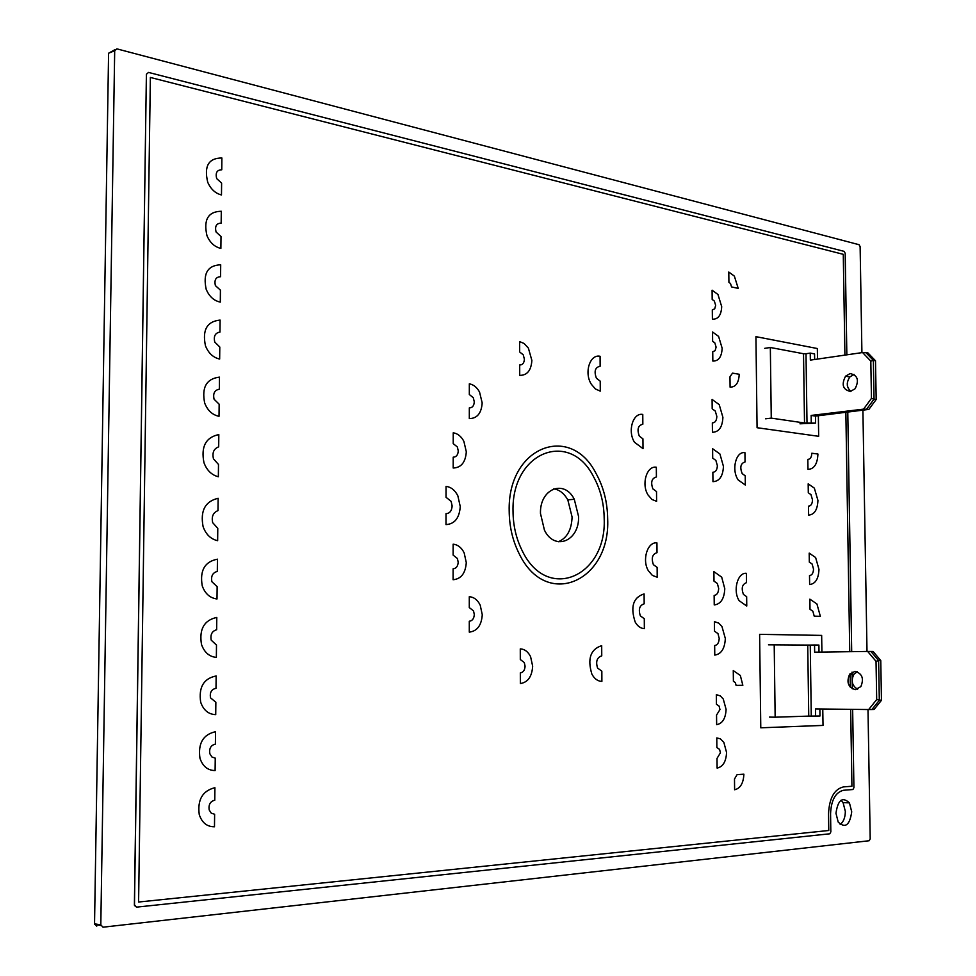 <?xml version="1.0" encoding="UTF-8"?>
<svg xmlns="http://www.w3.org/2000/svg" width="976" height="976" viewBox="0 0 976 976"><rect width="100%" height="100%" fill="white"/><g stroke="black" fill="none" stroke-linecap="round" stroke-linejoin="round"><path stroke-width="1.46" d="M482.181 402.905L479.545 392.047C476.935 387.301 473.531 384.568 469.322 383.836L469.322 394.511L473.287 397.708L474.287 401.856C473.994 405.857 472.335 407.87 469.322 407.883L469.31 418.594C477.142 418.497 481.436 413.275 482.181 402.905M531.871 360.4L528.37 348.09L524.039 343.467L519.647 341.612L519.671 351.982L523.258 354.825L524.393 359.217C524.124 363.096 522.55 365.012 519.696 364.963L519.72 375.357C527.138 375.431 531.188 370.453 531.871 360.4M466.308 451.803L463.893 441.384C461.245 436.345 457.683 433.49 453.23 432.807L453.218 443.629L457.354 446.959L458.269 450.936C457.964 454.999 456.28 457.073 453.206 457.171L453.193 468.016C461.172 467.724 465.54 462.319 466.308 451.803M460.257 506.593L457.842 495.796C454.975 490.159 451.034 487.024 446.044 486.377L446.032 497.284L451.132 501.359L452.144 505.958C451.778 510.875 449.729 513.449 446.008 513.669L445.995 524.6C454.657 524.039 459.415 518.036 460.257 506.593M466.284 562.615L464.161 552.88C461.514 547.56 457.829 544.669 453.132 544.193L453.12 555.112L457.402 558.492L458.195 562.2C457.89 566.324 456.195 568.52 453.108 568.788L453.096 579.732C461.111 578.988 465.503 573.278 466.284 562.615M482.266 614.734L480.216 605.169C477.606 599.898 473.958 597.08 469.285 596.714L469.285 607.597L473.531 610.891L474.299 614.538C473.994 618.638 472.323 620.87 469.285 621.224L469.285 632.131C477.179 631.167 481.51 625.372 482.266 614.734M532.664 666.181L530.566 656.604C528.053 651.675 524.624 649.101 520.281 648.881L520.306 659.532L524.283 662.533L525.088 666.193C524.807 670.219 523.221 672.44 520.33 672.867L520.354 683.542C527.857 682.395 531.969 676.612 532.664 666.181M723.448 466.394L719.934 454.011L712.602 448.704L712.7 458.11L715.884 460.416L717.372 465.698C717.14 469.944 715.64 472.116 712.858 472.238L712.956 481.668C719.434 481.339 722.935 476.251 723.448 466.394M724.778 588.735L721.703 577.158L713.895 571.619L713.993 581.135L717.372 583.526L718.678 588.467C718.446 592.774 716.933 595.092 714.139 595.409L714.237 604.937C720.752 604.144 724.265 598.739 724.778 588.735M726.571 752.496L723.838 742.321L720.337 738.82L716.787 737.929L716.884 747.567L719.593 749.409L720.422 752.813L717.006 758.425L717.104 768.088C722.948 766.807 726.095 761.609 726.571 752.496M726.095 709.393L723.265 699.023L720.361 695.925L716.335 694.644L716.433 704.245L719.092 706.087L719.959 709.564L716.543 715.066L716.652 724.68C722.484 723.558 725.632 718.47 726.095 709.393M725.327 638.511L721.959 626.519L718.775 623.152L714.408 621.639L714.517 631.191L717.97 633.607L719.202 638.426C718.97 642.757 717.458 645.124 714.664 645.526L714.761 655.103C721.288 654.115 724.802 648.576 725.327 638.511M722.911 417.35L719.202 404.613L712.09 399.44L712.187 408.798L715.274 411.042L716.848 416.484C716.616 420.705 715.115 422.828 712.334 422.864L712.431 432.258C718.897 432.124 722.399 427.159 722.911 417.35M722.155 348.237L718.592 336.403L712.529 331.962L712.626 341.271L714.835 342.881L716.103 347.127L715.14 350.652L712.736 351.75L712.834 361.071C718.592 361.193 721.691 356.911 722.155 348.237M721.703 306.623L717.958 294.484L712.09 290.177L712.187 299.449L714.322 301.023L715.664 305.366L714.7 308.855L712.297 309.88L712.395 319.176C718.141 319.433 721.24 315.248 721.703 306.623M817.937 500.42L814.35 488.134L808.177 483.852L808.299 492.77L810.971 494.625L812.508 499.871C812.313 503.897 810.983 505.983 808.494 506.154L808.628 515.084C814.411 514.657 817.522 509.765 817.937 500.42M818.974 569.374L815.619 557.528L809.189 553.124L809.311 562.091L812.105 563.994L813.52 569.057C813.337 573.107 811.995 575.279 809.507 575.547L809.641 584.539C815.448 583.855 818.559 578.805 818.974 569.374M513.022 511.302C511.375 451.742 569.752 429.513 593.445 476.532C600.399 489.061 603.973 503.043 604.181 518.463C603.973 503.043 600.399 489.061 593.445 476.532C569.752 429.513 511.375 451.742 513.022 511.302C513.144 525.43 516.145 538.447 522.014 550.33C546.902 603.253 606.974 576.731 604.181 518.463C606.974 576.743 546.902 603.253 522.014 550.33M558.345 541.741C567.019 538.081 571.607 529.834 572.082 516.987L567.812 499.858C564.165 493.478 559.516 489.793 553.843 488.805M578.561 516.45L574.278 499.261C564.226 478.923 539.643 488.72 540.472 513.449L544.437 530.139C554.697 551.501 579.573 540.96 578.561 516.45M840.177 824.476C843.52 821.877 845.24 817.534 845.338 811.422L843.069 802.577L841.08 800.21M851.719 811.788L849.437 802.906C842.434 796.392 837.933 799.832 835.968 813.264L838.189 822.06C845.265 828.661 849.779 825.245 851.719 811.788M846.851 354.825L845.179 253.309L844.142 251.369L148.535 72.419L146.4 74.261L134.468 905.484L136.542 907.131L829.795 833.797L830.844 831.894L830.564 813.764C831.186 800.076 835.517 792.244 843.532 790.267L852.914 789.523L853.927 787.681L852.646 709.357M852.304 688.849L852.036 672.11M851.694 651.663L847.778 412.226M847.339 385.41L847.302 383.019M148.535 72.419L146.4 74.261L134.395 904.789L136.542 907.131M830.564 813.764C831.186 800.076 835.505 792.244 843.52 790.267M861.918 352.641L860.124 246.647L859.087 244.72L116.888 48.861L114.692 50.715L100.809 924.833L103.029 927.188L869.201 840.739L870.202 838.884L867.993 709.528M867.005 651.456L862.906 410.42M114.948 49.666L108.592 53.229L94.538 923.833L96.746 926.175M821.914 652.078L821.658 635.4L759.621 634.339L760.78 727.803L823.024 725.412L822.768 709.015M814.216 616.161L820.352 616.332L816.924 603.949L809.86 599.154L810.007 609.28L812.862 611.22L814.216 616.161M818.352 415.752L818.669 436.309L757.071 427.72L755.936 336.659L817.339 348.53L817.498 359.083M731.561 286.932L738.222 288.396L734.355 276.11L728.791 272.036L728.913 282.345L730.487 283.504L731.561 286.932M730.085 387.143L729.975 376.736L732.537 373.137L739.222 374.272C738.783 382.885 735.733 387.179 730.085 387.143M745.054 461.941C740.638 463.344 739.686 467.248 742.199 473.641L745.225 475.812L745.335 485.06L738.21 479.96C731.134 470.005 735.916 450.888 744.944 452.705L745.054 461.941M656.409 476.959C651.675 478.289 650.516 482.266 652.907 488.903L656.519 491.575L656.604 501.335L651.968 499.468L648.076 495.027C641.11 484.23 646.734 465.491 656.323 467.223L656.409 476.959M642.842 424.206C638.011 425.426 636.852 429.403 639.329 436.15L642.94 438.858L643.013 448.643L634.51 442.262C627.3 431.282 632.973 412.397 642.769 414.446L642.842 424.206M600.142 366.232C595.104 367.305 593.872 371.307 596.421 378.249L600.216 381.165L600.277 391.132L595.421 388.973L591.334 384.251C583.892 372.808 589.894 353.885 600.081 356.289L600.142 366.232M746.481 582.672C742.175 584.258 741.15 588.174 743.431 594.433L746.652 596.678L746.762 606.035L739.174 600.716C732.622 590.858 737.588 572.204 746.372 573.339L746.481 582.672M736.087 685.384L742.846 685.298L740.32 675.441L733.269 670.585L733.391 681.26L735.379 682.639L736.087 685.384M734.611 789.767L734.489 778.994L737.1 774.639L743.883 774.188C743.431 783.24 740.345 788.437 734.611 789.767M807.969 469.383L807.823 459.379C810.3 459.281 811.629 457.232 811.812 453.242L817.925 454.023C817.473 463.978 814.155 469.102 807.969 469.383M657.007 552.684C652.346 554.136 651.138 558.126 653.383 564.665L657.129 567.398L657.202 577.219L652.383 575.413L648.393 570.789C641.769 560.078 647.491 541.582 656.933 542.888L657.007 552.684M644.172 603.827C639.5 605.352 638.231 609.366 640.366 615.88L644.282 618.723L644.355 628.654C640.659 628.459 637.596 626.238 635.156 621.98C630.215 606.73 633.204 597.373 644.099 593.908L644.172 603.827M601.753 655.86C596.97 657.421 595.58 661.496 597.568 668.06L601.838 671.171L601.887 681.394C597.763 681.272 594.421 678.832 591.859 674.062C587.259 658.702 590.541 649.235 601.692 645.661L601.753 655.86M221.759 169.8C216.953 169.861 215.269 172.801 216.709 178.62L221.613 183.11L221.479 194.956C215.391 193.407 210.816 189.198 207.742 182.305C203.874 166.14 208.583 158.039 221.881 157.99L221.759 169.8M221.162 223.138C216.416 223.284 214.708 226.225 216.05 231.971L221.015 236.509L220.881 248.404C214.647 246.965 210.011 242.719 206.961 235.667C203.35 219.698 208.12 211.56 221.296 211.255L221.162 223.138M220.576 276.72C215.855 276.952 214.134 279.917 215.391 285.602L220.417 290.153L220.295 302.109C213.915 300.767 209.218 296.497 206.192 289.311C202.813 273.512 207.644 265.338 220.698 264.789L220.576 276.72M219.954 332.084C215.171 332.901 213.439 336.232 214.769 342.076L219.795 347.017L219.661 359.058C213.158 357.57 208.437 353.153 205.472 345.821C202.142 329.961 207.022 321.385 220.088 320.079L219.954 332.084M219.332 389.204C214.574 390.107 212.829 393.45 214.073 399.233L219.161 404.198L219.027 416.301C212.39 414.946 207.607 410.53 204.679 403.051C201.556 387.35 206.485 378.712 219.466 377.126L219.332 389.204M218.685 446.849C213.793 448.692 212.048 452.681 213.463 458.842L218.49 464.454L218.356 476.764C211.633 475.044 206.839 470.359 203.972 462.722C200.788 446.74 205.729 437.358 218.819 434.576L218.685 446.849M217.977 510.619C213.122 512.571 211.365 516.597 212.695 522.685L217.782 528.333L217.648 540.704C210.779 539.13 205.936 534.458 203.106 526.674C200.117 510.838 205.119 501.371 218.124 498.285L217.977 510.619M217.306 571.436C212.658 572.656 210.853 576.084 211.89 581.72L217.136 586.674L217.001 598.971C209.986 598.068 205.058 593.689 202.227 585.832C199.665 570.521 204.728 561.627 217.441 559.175L217.306 571.436M216.66 629.752C212.036 631.082 210.218 634.534 211.206 640.134L216.489 645.075L216.355 657.421C209.23 656.677 204.265 652.334 201.471 644.367C199.043 629.142 204.155 620.163 216.794 617.43L216.66 629.752M216.013 688.324C211.511 689.263 209.669 692.423 210.487 697.803L215.855 702.244L215.72 714.639C208.486 714.359 203.472 710.211 200.678 702.183C198.518 687.226 203.679 678.479 216.147 675.965L216.013 688.324M215.391 744.127C210.914 745.164 209.059 748.36 209.828 753.716L211.914 756.986L215.245 758.12L215.098 770.564C207.766 770.454 202.715 766.343 199.958 758.23C197.921 743.334 203.106 734.501 215.537 731.707L215.391 744.127M214.781 800.198C210.316 801.333 208.449 804.566 209.169 809.897L211.267 813.179L214.622 814.252L214.476 826.77C207.058 826.831 201.971 822.768 199.25 814.57C197.311 799.734 202.532 790.78 214.915 787.705L214.781 800.198M518.829 553.026C545.755 610.451 610.72 581.611 607.658 518.732C607.426 502.03 603.534 486.89 595.982 473.336C570.448 422.791 507.459 446.63 509.191 510.997C509.313 526.21 512.534 540.216 518.829 553.026C545.755 610.451 610.72 581.611 607.658 518.732C607.426 502.03 603.534 486.89 595.982 473.336C570.448 422.791 507.459 446.63 509.191 510.997M844.911 355.105L843.276 254.333L150.365 77.446L138.592 902.031L828.783 830.491L828.526 813.96C829.258 798.173 834.248 789.145 843.484 786.9L851.926 786.241L850.669 709.332M850.316 687.263L850.096 673.696M849.742 651.7L845.85 412.458M150.365 77.446L138.592 902.031M855.037 671.305L849.632 674.27C846.253 682.248 848.156 687.372 855.342 689.642L860.832 686.628C864.15 678.601 862.211 673.501 855.037 671.305M857.209 671.695L853.963 674.233C850.755 680.748 851.975 685.738 857.611 689.215M819.852 708.979L819.962 716.018L808.75 716.103L807.725 645.087L768.478 644.819M774.2 644.721L775.151 717.201L808.75 716.103M775.151 717.201L769.405 717.104M815.594 716.152L815.485 708.93L868.677 709.54L876.692 699.597L876.033 661.338L867.676 651.443L814.655 652.188L814.545 645.002L818.901 645.051L819.01 652.127M814.545 645.002L810.251 645.075L811.276 716.091M876.692 699.597L881.462 700.292L880.767 660.557L878.62 660.557L879.315 700.341L871.885 709.528L868.677 709.54M807.725 645.087L810.251 645.075M881.462 700.292L874.057 709.467L871.885 709.528M867.676 651.443L873.044 651.443L880.767 660.557M870.897 651.419L878.62 660.557L876.033 661.338M850.133 373.576L845.558 376.187C841.239 384.629 842.861 389.717 850.425 391.437L855.086 388.765C859.344 380.286 857.697 375.211 850.133 373.576M854.061 374.406L849.852 376.956C846.143 382.616 846.497 387.423 850.889 391.364M799.966 423.804L815.582 423.12L804.517 422.986L803.516 353.739L770.332 347.493L771.26 418.118L804.517 422.986M771.26 418.118L765.599 418.802M815.582 423.12L815.485 416.093L868.872 409.408L863.553 409.139L871.458 398.391L870.812 361.12L862.589 352.543L867.896 352.873L875.496 360.778L873.361 360.364L874.032 399.135L876.18 399.489L875.496 360.778M862.589 352.543L810.336 360.12L810.239 353.105L814.557 353.922L814.631 359.497M811.263 422.486L811.154 415.434L863.553 409.139M810.239 353.105L806.005 353.739L807.006 422.974M770.332 347.493L764.696 348.347M803.516 353.739L806.005 353.739M815.485 416.093L811.154 415.434M868.872 409.408L876.18 399.489M871.458 398.391L874.032 399.135L866.725 409.066M865.761 352.446L873.361 360.364L870.812 361.12M114.692 50.715L108.592 53.229M100.809 924.833L94.538 923.833M574.278 499.261L567.812 499.858M849.437 802.906L843.069 802.577M100.882 925.492L94.599 924.492M853.963 674.233L849.632 674.27M849.852 376.956L845.558 376.187"/></g></svg>
